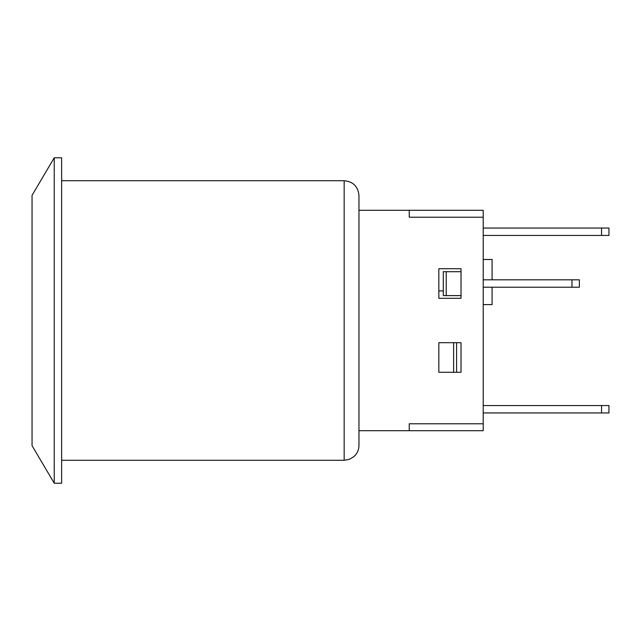 <?xml version="1.0" encoding="UTF-8"?>
<svg xmlns="http://www.w3.org/2000/svg" width="641" height="641" viewBox="0 0 641 641"><rect width="100%" height="100%" fill="white"/><g stroke="black" fill="none" stroke-linecap="round" stroke-linejoin="round"><path stroke-width="0.96" d="M358.96 445.495L358.96 195.505C358.087 186.523 353.151 181.587 344.169 180.714L344.169 460.286L349.393 459.333L353.952 456.592C357.205 453.612 358.88 449.91 358.96 445.495L358.96 198.341M61.632 180.714L344.169 180.714M54.237 320.5L54.237 483.218L32.05 445.663L32.05 195.337L54.237 157.782L54.237 320.5M54.237 483.218L61.632 483.218L61.632 157.782L54.237 157.782M438.837 298.313L438.837 268.723L461.023 268.723L461.023 298.313L438.837 298.313M438.837 372.277L438.837 342.687L461.023 342.687L461.023 372.277L438.837 372.277M358.96 430.704L483.218 430.704L483.218 423.773L409.254 423.773L409.254 430.704L409.254 423.773L483.218 423.773L483.218 217.227L409.254 217.227L409.254 210.296L409.254 217.227L483.218 217.227L483.218 210.296L358.96 210.296M456.592 372.277L456.592 342.687L461.023 342.687L461.023 372.277L456.592 372.277M453.628 342.687L453.628 372.277M446.232 295.605L461.023 295.605L443.276 295.605L446.232 295.605L446.232 271.688L443.276 271.688L443.276 295.605M438.837 290.918L443.276 290.918M461.023 271.688L446.232 271.688M492.088 279.821L492.088 259.485L483.218 259.485M483.218 304.595L492.088 304.595L492.088 287.216M571.972 287.216L579.368 287.216L579.368 279.821L571.972 279.821L571.972 287.216L483.218 287.216M483.218 279.821L571.972 279.821M601.554 235.447L608.95 235.447L608.95 228.052L601.554 228.052L601.554 235.447L483.218 235.447M483.218 228.052L601.554 228.052M601.554 412.948L608.95 412.948L608.95 405.553L601.554 405.553L601.554 412.948L483.218 412.948M483.218 405.553L601.554 405.553M61.632 460.286L344.169 460.286"/></g></svg>
